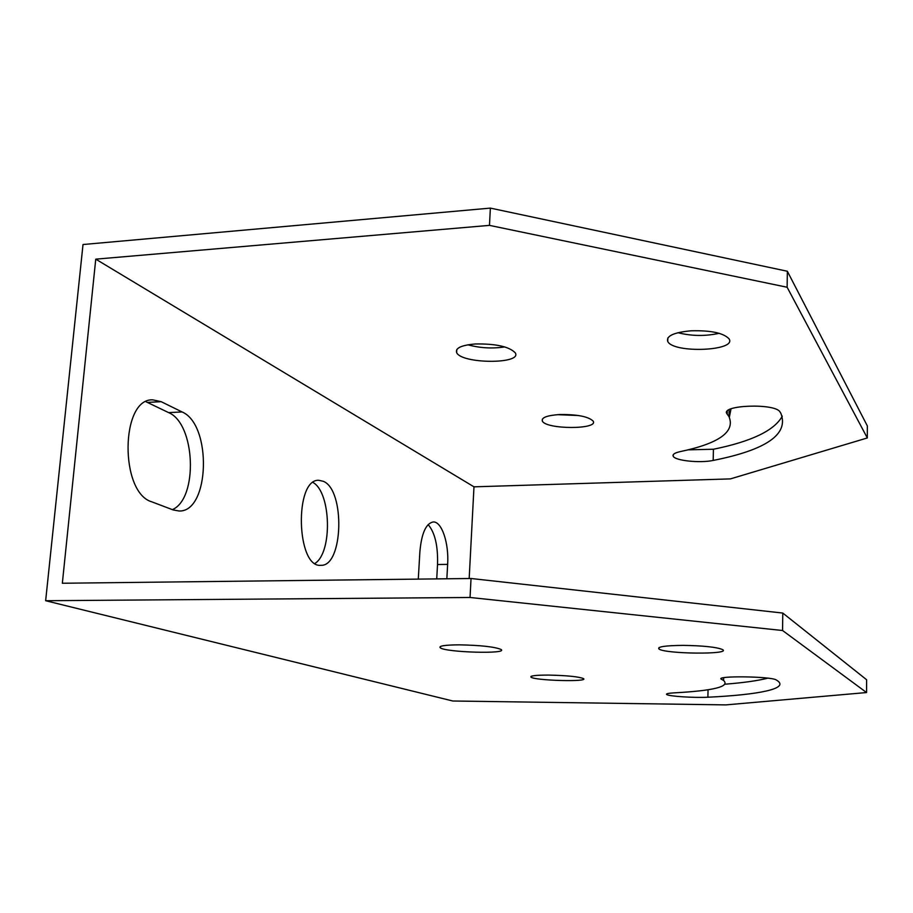 <?xml version="1.0" encoding="UTF-8"?>
<svg xmlns="http://www.w3.org/2000/svg" width="913" height="913" viewBox="0 0 913 913"><rect width="100%" height="100%" fill="white"/><g stroke="black" fill="none" stroke-linecap="round" stroke-linejoin="round"><path stroke-width="1.37" d="M469.179 578.511L473.984 486.834L730.423 478.891L867.316 437.955L787.132 287.253L489.471 225.374L490.372 208.107L83.015 244.524L45.65 600.72L452.791 701.001L725.869 704.893L866.574 692.545L866.608 679.74L782.783 613.057L782.555 630.506L470.047 597.479L471.04 578.5L782.783 613.057M490.372 208.107L787.348 271.252L787.132 287.253M867.316 437.955L867.35 425.937L787.348 271.252M677.948 332.709C691.575 336.144 705.304 336.349 719.147 333.302M557.455 414.662L578.511 415.518M467.867 344.806C480.055 348.093 492.347 348.789 504.775 346.917M731.005 408.876L729.35 417.298M688.094 449.847L713.43 449.242C751.559 441.504 774.521 430.468 782.293 416.123M314.996 563.401C332.606 552.548 331.157 492.495 313.045 482.498M436.722 578.888L437.532 564.519C438.08 545.906 434.953 532.587 428.14 524.576M172.374 509.637C198.361 498.601 195.496 423.632 168.62 412.608L145.966 401.743M473.984 486.834L95.751 259.155L62.346 583.247L471.04 578.5M470.047 597.479L45.65 600.72M182.064 411.946C212.136 424.477 209.807 512.125 179.188 511.006L173.242 509.968L151.889 501.865C119.523 492.815 120.448 398.182 152.722 399.848L161.19 401.686L182.064 411.946L168.62 412.608M418.28 579.104L419.889 551.692C421.544 533.283 425.983 523.377 433.207 521.962C441.766 521.266 449.048 543.212 447.644 564.371L446.845 578.774M323.407 481.334C345.342 490.167 343.22 566.688 320.897 565.307C296.314 568.217 294.146 478.583 318.842 480.306L323.407 481.334M725.333 684.179C743.787 682.696 757.938 680.699 767.787 678.165M489.471 225.374L95.751 259.155M727.227 414.171L726.942 413.76C720.152 405.052 775.126 402.964 779.93 411.854L780.832 413.235C789.117 434.109 766.566 449.847 713.179 460.437C700.02 463.268 675.061 460.688 673.235 456.26C672.345 454.389 674.73 452.825 680.368 451.581C719.067 443.421 735.285 431.792 729.019 416.705L727.227 414.171L727.284 411.135M475.308 343.973C495.873 343.642 509.18 346.586 515.252 352.817C522.613 364.344 461.453 364.025 456.626 352.578C455.199 348.047 461.419 345.182 475.308 343.973M559.783 414.525C577.313 414.365 588.44 416.556 593.142 421.098C598.871 429.669 545.826 429.544 542.322 421.019C541.363 417.549 547.184 415.381 559.783 414.525M691.107 330.791C710.793 330.289 723.438 332.96 729.03 338.803C737.453 351.026 673.452 353.628 667.745 341.462C666.056 335.961 673.851 332.4 691.107 330.791M683.061 645.377C703.524 645.696 716.705 647.112 722.594 649.588C731.484 654.689 665.109 654.005 658.969 649.006C657.109 646.769 665.132 645.559 683.061 645.377M548.827 675.084C566.927 675.494 578.465 676.647 583.43 678.564C589.536 682.091 534.858 680.63 531.001 677.172C529.917 675.78 535.851 675.084 548.827 675.084M459.285 644.84C480.615 645.263 494.515 646.792 500.997 649.44C508.975 654.222 445.624 652.453 440.226 647.774C438.571 645.925 444.928 644.955 459.285 644.84M707.883 697.224C694.382 697.977 668.658 696.299 666.695 694.519C665.748 693.766 668.168 693.218 673.954 692.876C713.692 690.719 730.252 686.587 723.61 680.482L721.418 679.261C714.286 675.643 771.12 676.293 776.176 679.923L777.111 680.493C789.711 688.676 758.817 694.782 707.883 697.224L708.043 689.737M782.555 630.506L866.574 692.545M713.179 460.437L713.43 449.242M721.726 679.432L721.749 678.233M161.19 401.686L147.495 402.405M447.644 564.371L437.532 564.519M667.745 341.462L667.848 337.913M658.969 649.006L659.003 647.591M542.322 421.019L542.413 419.044M531.001 677.172L531.035 676.396M456.626 352.578L456.797 349.519M440.226 647.774L440.294 646.552M673.235 456.26L673.28 454.674M666.695 694.519L666.707 693.903M729.019 416.705L729.156 409.732M726.942 413.76L726.988 411.535M721.418 679.261L721.441 678.382M723.61 680.482L723.667 677.731"/></g></svg>
